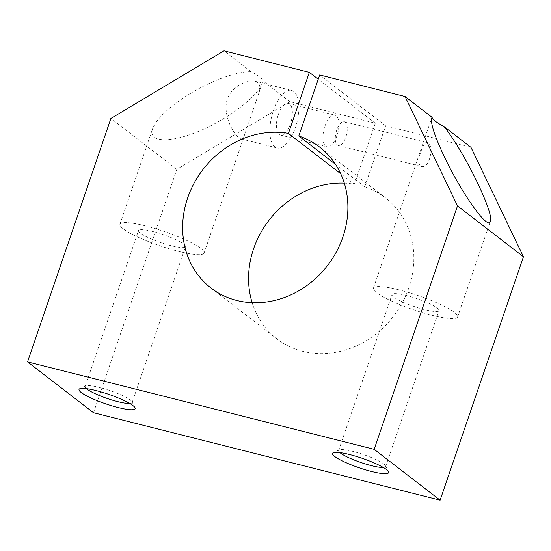 <?xml version="1.0" encoding="UTF-8"?>
<svg xmlns="http://www.w3.org/2000/svg" width="551" height="551" viewBox="0 0 551 551"><rect width="100%" height="100%" fill="white"/><g stroke="black" fill="none" stroke-linecap="round" stroke-linejoin="round"><path stroke-width="0.41" stroke-dasharray="2.75 2.07" d="M345.828 137.089A12.26 5.358 104.2 0 0 344.285 121.702A12.26 5.358 104.2 0 0 336.744 130.084A12.26 5.358 104.2 0 0 338.286 145.478A12.26 5.358 104.2 0 0 345.828 137.089M421.019 151.353C422.892 145.416 424.917 142.495 427.115 142.599C434.601 143.715 430.042 169.426 421.116 166.374C418.03 164.453 418.002 159.446 421.019 151.353M383.31 467.455A24.843 4.167 -161.1 0 0 385.617 466.559A24.843 4.167 -161.1 0 0 385.507 465.774A24.843 4.167 -161.1 0 0 352.915 451.414A24.843 4.167 -161.1 0 0 339.189 449.912A24.843 4.167 -161.1 0 0 338.617 450.47A24.843 4.167 -161.1 0 0 339.891 452.591M406.307 295.474A24.843 4.167 -161.1 0 0 392.009 294.523A24.843 4.167 -161.1 0 0 414.159 306.514A24.843 4.167 -161.1 0 0 439.009 310.619A24.843 4.167 -161.1 0 0 406.307 295.474M399.027 289.86A44.486 7.459 -161.1 0 0 373.42 288.159A44.486 7.459 -161.1 0 0 413.092 309.628A44.486 7.459 -161.1 0 0 457.599 316.983A44.486 7.459 -161.1 0 0 399.027 289.86M129.809 403.49A24.843 4.167 -161.1 0 0 132.116 402.595A24.843 4.167 -161.1 0 0 132.006 401.81A24.843 4.167 -161.1 0 0 99.414 387.449A24.843 4.167 -161.1 0 0 85.687 385.948A24.843 4.167 -161.1 0 0 85.116 386.506A24.843 4.167 -161.1 0 0 86.397 388.627M145.526 225.896A44.486 7.459 -161.1 0 0 119.918 224.195A44.486 7.459 -161.1 0 0 159.59 245.663A44.486 7.459 -161.1 0 0 204.097 253.019A44.486 7.459 -161.1 0 0 145.526 225.896M190.983 93.119C169.846 106.136 157.069 117.969 152.648 128.617C147.764 142.323 169.384 143.57 198.759 131.276C228.059 119.188 257.847 96.57 262.29 83.049L262.861 80.811A44.486 7.459 -161.1 0 0 251.022 71.678C237.281 71.348 212.349 80.253 190.983 93.119M227.294 99.125C221.957 116.247 235.449 137.433 240.608 138.769C242.309 139.127 243.563 137.998 244.375 135.374L258.529 94.042C261.112 87.134 259.976 82.877 255.12 81.259C247.778 79.496 232.136 85.646 227.294 99.125M93.484 412.72L176.83 169.302L289.909 101.666L375.272 123.21L354.376 184.248L340.718 173.717M470.981 147.358L385.617 125.821L364.721 186.858A88.973 78.635 127.6 0 1 385.535 197.899A88.973 78.635 127.6 0 1 393.462 316.37A88.973 78.635 127.6 0 1 276.864 338.81A88.973 78.635 127.6 0 1 252.138 302.699M344.32 183.159A88.973 78.635 127.6 0 1 354.376 184.248M385.617 125.821L319.683 74.97M364.721 186.858L335.559 164.37M324.897 126.317A16.31 7.129 -75.8 0 1 334.932 115.159A16.31 7.129 -75.8 0 1 337.846 132.722A16.31 7.129 -75.8 0 1 326.95 146.793A16.31 7.129 -75.8 0 1 324.897 126.317M375.272 123.21L318.23 79.213M251.022 71.678L223.975 50.816M289.909 101.666L262.861 80.811M176.83 169.302L110.889 118.451M273.386 110.751A29.658 12.955 -75.8 0 1 291.631 90.474A29.658 12.955 -75.8 0 1 296.941 122.398A29.658 12.955 -75.8 0 1 277.119 147.985A29.658 12.955 -75.8 0 1 273.386 110.751M278.331 114.567A16.31 7.129 -75.8 0 1 288.366 103.409A16.31 7.129 -75.8 0 1 291.286 120.972A16.31 7.129 -75.8 0 1 280.383 135.043A16.31 7.129 -75.8 0 1 278.331 114.567M152.806 231.51A24.843 4.167 -161.1 0 0 138.508 230.559A24.843 4.167 -161.1 0 0 160.658 242.55A24.843 4.167 -161.1 0 0 185.508 246.655A24.843 4.167 -161.1 0 0 152.806 231.51M338.286 145.478L421.116 166.374M344.285 121.702L427.115 142.599M339.189 449.912L333.203 452.743M385.507 465.774L388.503 471.677M385.617 466.559L439.009 310.619M338.617 450.47L392.009 294.523M85.687 385.948L79.702 388.779M132.006 401.81L135.002 407.712M204.097 253.019L244.375 135.374M258.522 94.042L262.29 83.043M119.918 224.195L152.648 128.617M457.599 316.983L490.321 221.406M373.42 288.159L431.619 118.183M210.93 287.959L276.864 338.81M319.594 147.048L385.535 197.899M240.608 138.769L277.119 147.985M255.12 81.259L291.631 90.474M280.383 135.043L326.95 146.793M288.366 103.409L334.932 115.159M132.116 402.595L185.508 246.655M85.116 386.506L138.508 230.559"/><path stroke-width="0.83" d="M349.589 454.534A29.658 4.973 -161.1 0 0 333.203 452.743A29.658 4.973 -161.1 0 0 358.97 467.709A29.658 4.973 -161.1 0 0 388.503 471.677A29.658 4.973 -161.1 0 0 349.589 454.534M339.891 452.591A24.843 4.167 -161.1 0 0 360.767 462.454A24.843 4.167 -161.1 0 0 383.31 467.455M96.088 390.569A29.658 4.973 -161.1 0 0 79.702 388.779A29.658 4.973 -161.1 0 0 105.468 403.745A29.658 4.973 -161.1 0 0 135.002 407.712A29.658 4.973 -161.1 0 0 96.088 390.569M86.397 388.627A24.843 4.167 -161.1 0 0 107.266 398.49A24.843 4.167 -161.1 0 0 129.809 403.49M444.485 157.083C434.822 136.579 430.531 123.617 431.612 118.189L432.094 117.37A44.486 7.459 -161.1 0 0 443.927 126.496C463.543 150.196 494.667 213.864 490.321 221.406C488.331 230.828 461.573 193.284 444.485 157.083M443.927 126.496L470.981 147.358L523.45 256.759L440.111 500.184L93.484 412.72L27.55 361.869L110.889 118.451L223.975 50.816L309.338 72.36L288.435 133.397A88.973 78.635 127.6 0 0 192.774 185.749A88.973 78.635 127.6 0 0 210.93 287.959A88.973 78.635 127.6 0 0 327.528 265.52A88.973 78.635 127.6 0 0 319.594 147.048A88.973 78.635 127.6 0 0 298.787 136.007L319.683 74.97L405.047 96.508L457.516 205.909L374.17 449.334L27.55 361.869M252.138 302.699A88.973 78.635 127.6 0 1 344.32 183.159M432.094 117.37L405.047 96.508M335.559 164.37L298.787 136.007M340.718 173.717L288.435 133.397M318.23 79.213L309.338 72.36M440.111 500.184L374.17 449.334M523.45 256.759L457.516 205.909"/></g></svg>
